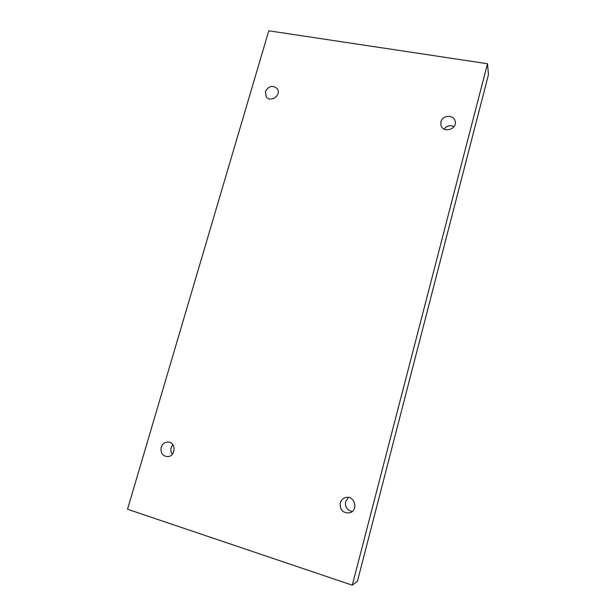<?xml version="1.0" encoding="UTF-8"?>
<svg xmlns="http://www.w3.org/2000/svg" width="616" height="616" viewBox="0 0 616 616"><rect width="100%" height="100%" fill="white"/><g stroke="black" fill="none" stroke-linecap="round" stroke-linejoin="round"><path stroke-width="0.92" d="M352.29 585.2L357.395 581.358L488.473 74.667L487.502 63.733L268.776 30.8L127.527 509.247L352.29 585.2L487.502 63.733M273.589 98.537L276.43 96.504M172.357 454.246C170.925 452.283 170.54 450.073 171.179 447.609L172.85 444.621M352.252 511.457C347.131 510.302 344.914 507.022 345.607 501.632L348.479 497.443M444.144 129.106C446.053 126.534 448.61 125.441 451.798 125.826L454.015 126.603M265.419 91.584C268.715 85.801 272.672 84.862 277.277 88.758C281.828 94.987 270.355 103.203 266.181 96.727L265.419 91.584M161.2 447.339C162.439 443.89 164.734 442.119 168.083 442.026C176.507 442.003 175.752 457.003 167.313 456.633C162.416 455.817 160.376 452.722 161.2 447.339M340.248 502.979C341.118 500.1 342.95 498.282 345.745 497.528C354.639 495.064 358.781 510.317 349.842 512.797C343.058 513.374 339.855 510.102 340.248 502.979M440.94 121.853C442.419 114.846 454.169 114.43 455.193 121.391C457.226 129.683 442.558 133.379 440.902 125.025L440.94 121.853"/></g></svg>
